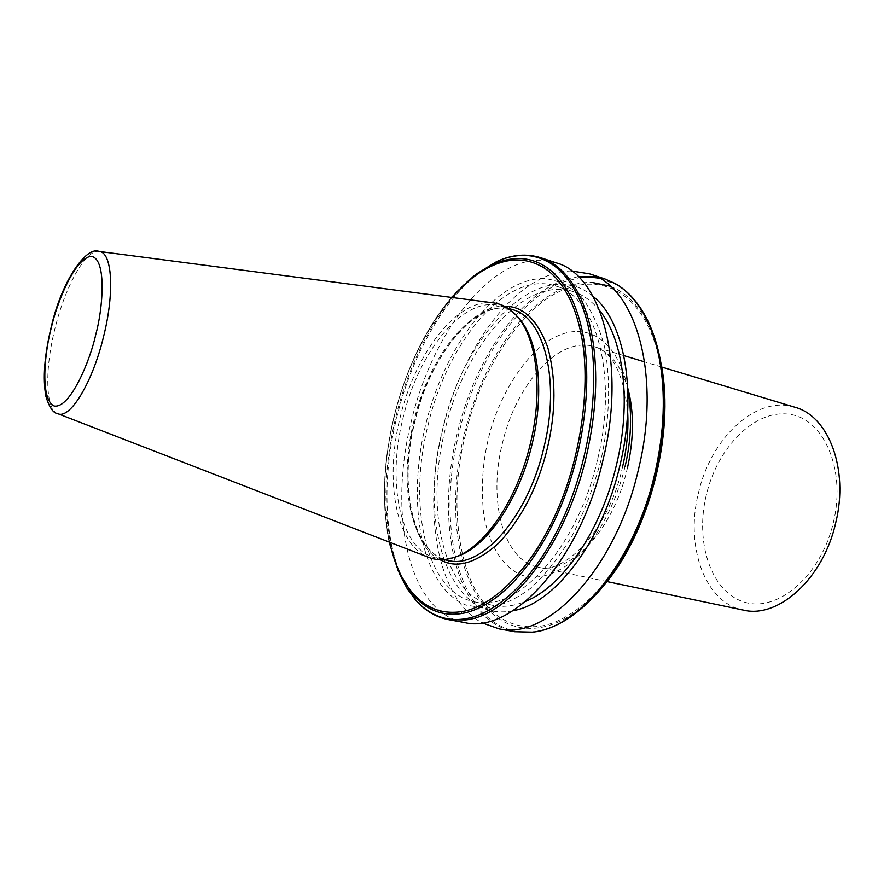 <?xml version="1.0" encoding="UTF-8"?>
<svg xmlns="http://www.w3.org/2000/svg" width="884" height="884" viewBox="0 0 884 884"><rect width="100%" height="100%" fill="white"/><g stroke="black" fill="none" stroke-linecap="round" stroke-linejoin="round"><path stroke-width="0.66" stroke-dasharray="4.42 3.31" d="M440.155 559.66C410.309 547.008 399.524 475.614 414.607 421.745C426.099 364.451 471.747 302.682 504.742 306.394M452 297.488C424.519 331.003 405.192 371.048 394.01 417.657C383.424 460.918 381.954 502.432 389.601 542.223M489.195 608.347C457.658 579.031 448.398 499.117 465.227 435.69C479.051 371.623 523.847 303.267 565.583 289.079C583.838 281.863 601.043 282.571 617.187 291.201C628.646 297.61 638.381 308.151 646.381 322.804C651.972 333.213 656.315 345.346 659.409 359.18C670.735 407.104 661.055 480.167 635.806 533.019C611.264 586.6 569.815 624.027 537.24 626.513C518.543 628.137 502.532 622.071 489.195 608.347M627.784 388.242C617.043 338.981 587.131 323.179 558.776 335.456C527.847 347.655 497.582 396.783 488.001 440.309C482.366 464.697 480.962 489.504 483.802 514.742C489.139 546.809 504.521 569.053 522.61 575.418C540.82 581.274 566.534 571.948 589.208 544.467C605.827 521.571 617.662 496.101 624.712 468.045L625.054 466.597M493.659 302.925C457.592 297.599 414.916 353.467 400.01 418.022C384.452 480.001 395.789 545.13 428.707 557.373M516.908 316.085L509.416 309.964L501.217 306.151C464.752 294.041 418.298 351.202 402.861 418.718C386.452 483.57 400.452 551.461 436.884 558.169L445.978 558.765L455.558 556.953M555.914 262.736L540.522 260.216C487.703 259.178 431.072 336.097 411.104 422.143C389.612 507.836 405.601 600.225 454.354 619.618L464.664 622.59M544.367 278.504C496.023 277.62 444.287 346.373 425.48 425.403C406.198 504.333 421.546 587.285 466.1 605.131L486.112 608.225C500.532 606.203 515.295 599.617 530.422 588.446C545.384 574.688 559.307 557.097 572.191 535.671C584.07 512.466 593.628 487.416 600.877 460.542C609.761 419.856 610.932 379.855 604.534 346.738C598.987 326.163 591.175 309.422 581.108 296.527C570.036 286.14 557.782 280.129 544.367 278.504M599.827 310.859C592.158 301.322 583.44 294.958 573.661 291.775C524.367 275.046 463.967 346.517 444.972 430.221C424.596 510.665 444.111 596.755 493.581 605.485C503.714 607.396 514.455 605.993 525.792 601.275M597.474 459.868C577.429 548.091 517.262 612.756 475.15 601.971C426.243 593.341 407.358 506.841 427.867 425.889C447.028 341.666 507.062 269.498 555.793 286.029C596.136 296.659 618.358 375.623 597.474 459.868M512.985 610.711C449.05 624.038 418.055 523.847 442.553 429.734C464.078 331.887 541.759 252.769 593.109 296.449M571.749 271.001C518.3 270.858 462.078 345.898 442.586 430.11C422.442 511.007 436.795 598.269 482.045 622.822M795.003 407.27C756.284 394.684 710.449 438.376 698.349 493.427C685.056 546.202 704.67 602.744 743.234 610.071M706.25 495.239C694.824 542.566 711.079 592.247 744.439 602.126C777.566 612.8 821.181 575.804 833.468 522.19C846.253 468.697 823.324 417.9 788.672 414.187C754.174 409.668 717.233 447.812 706.25 495.239M57.67 413.635C45.393 409.402 44.631 369.457 54.907 328.815C65.062 286.56 85.792 249.1 99.074 251.443M413.767 421.48C397.424 486.078 411.734 553.782 448.464 560.533C413.392 554.633 398.253 486.808 414.872 421.79C430.154 354.02 477.669 297.444 512.51 309.621C475.758 297.422 429.116 354.23 413.767 421.48M476.056 274.36L473.548 276.228C438.254 303.3 407.977 358.672 393.855 417.657C380.009 477.448 381.479 528.599 398.286 571.097L399.69 574.158M602.291 587.274C580.39 612.17 558.39 625.773 536.279 628.082C527.063 628.977 518.389 627.839 510.267 624.69C502.156 621.507 494.83 616.557 488.277 609.838C455.558 576.567 447.271 503.571 463.978 435.414C480.078 367.114 520.831 304.637 565.44 287.333C574.401 283.808 583.263 282.173 592.026 282.438M627.618 467.183L627.176 469.05C613.363 530.256 569.815 575.594 538.168 567.185C503.173 560.611 487.924 500.698 502.322 443.669C515.737 384.275 559.351 335.224 594.446 346.727C609.816 351.655 620.933 365.468 627.784 388.175M477.04 273.62C440.851 301.378 409.911 357.943 395.491 418.176C381.347 479.216 382.871 531.516 400.098 575.053M541.085 257.841C527.14 253.377 512.598 254.669 497.471 261.697C453.636 281.852 413.347 347.467 396.496 418.441C379.048 489.493 385.446 565.241 416.386 600.413C425.536 610.899 436.309 617.319 448.718 619.684M578.269 276.57L559.66 281.808C514.455 300.682 473.515 364.385 457.138 433.801C440.11 503.272 448.077 577.683 480.874 612.479C490.565 622.855 501.869 629.275 514.797 631.729M598.181 592.103C576.622 615.971 555.03 629.187 533.384 631.751C523.538 632.856 514.289 631.695 505.648 628.303C497.095 624.889 489.404 619.562 482.576 612.314C449.724 577.749 441.68 503.493 458.674 434.166C475.028 364.827 516.035 301.234 561.252 282.681L579.34 277.642M596.733 276.836L604.28 278.714M659.409 359.18L660.293 359.788M610.413 286.239L617.043 289.366C628.502 295.687 638.259 306.085 646.326 320.561L646.381 322.804M644.049 313.853C636.171 300.416 626.811 290.626 615.96 284.482L599.264 278.184M646.326 320.561C652.326 331.5 656.934 344.362 660.16 359.147M451.481 297.422C424.917 329.378 405.679 369.435 393.767 417.624C383.115 462.619 381.557 504.09 389.104 542.025M622.756 466.078L622.38 467.669C608.347 531.781 562.235 575.849 538.168 567.185L606.988 581.573M443.746 559.572L436.884 558.169M493.581 605.485L475.15 601.971M507.847 308.184L501.217 306.151M573.661 291.775L555.793 286.029M623.839 355.6L594.446 346.727C612.38 351.81 623.463 373.578 627.684 412.043M661.685 367.026L644.69 361.899"/><path stroke-width="1.33" d="M504.742 306.394C522.82 305.864 537.118 319.4 547.638 347.003C556.124 377.998 556.025 411.701 547.373 448.122C538.212 486.101 522.112 517.67 499.051 542.809C475.901 563.495 456.266 569.108 440.155 559.66M389.601 542.223C394.485 563.594 401.944 580.247 411.988 592.169L412.43 594.236L398.286 571.097L389.104 542.025M428.707 557.373C436.541 560.423 445.061 560.423 454.254 557.384C483.946 548.235 517.195 500.278 530.323 443.779C543.472 390.131 536.654 336.55 516.068 315.19C509.46 308.107 501.99 304.019 493.659 302.925L99.074 251.443C112.102 251.907 114.854 291.853 103.594 336.484C92.455 383.004 69.748 419.867 57.67 413.635L428.707 557.373M455.558 556.953L456.774 556.566C486.2 547.494 519.085 500.101 532.058 444.276C545.052 391.258 538.29 338.285 517.891 317.113L516.908 316.085M556.478 262.924L541.085 257.841L550.909 262.349C561.163 268.382 569.97 278.084 577.329 291.477C584.202 304.14 589.219 319.522 592.39 337.622C598.324 373.402 596.313 412.938 586.346 456.221C565.981 544.831 510.444 615.64 465.625 619.916L448.718 619.684L464.664 622.59C511.869 634.392 579.992 561.141 602.888 460.476C626.679 364.407 601.529 275.079 556.478 262.924L555.914 262.736M525.792 601.275C562.489 586.678 601.319 530.389 616.502 464.752C631.64 402.563 623.75 339.854 599.827 310.859M593.109 296.449C624.502 321.014 637.74 392.772 619.938 465.448C602.413 541.848 554.158 604.07 512.985 610.711M482.045 622.822L498.974 628.844C547.218 640.767 615.938 568.843 638.414 469.614C661.829 374.927 635.585 286.383 589.584 273.863L571.749 271.001M606.988 581.573L743.234 610.071C778.229 618.977 823.435 578.589 835.778 522.532C849.005 469.017 828.551 416.055 795.003 407.27L661.685 367.026M411.988 592.169C425.281 608.037 441.801 614.535 461.558 611.651C492.874 607.131 532.279 567.782 556.423 512.377C581.12 457.68 591.186 383.899 581.329 335.379C578.589 321.235 574.633 308.892 569.44 298.339C562.489 284.416 554.003 274.239 543.958 267.819C527.405 257.796 509.504 257.421 490.266 266.692C477.493 272.78 464.73 283.057 452 297.488M625.054 466.597C631.309 440.077 632.226 413.966 627.784 388.242M51.316 327.732C56.001 306.052 73.803 258.482 91.041 256.305C107.528 258.382 102.511 310.903 95.715 334.682C90.743 358.716 70.411 409.038 54.123 405.999C39.172 398.739 45.349 349.191 51.316 327.732M443.746 559.572L448.464 560.533C481.216 569.34 528.013 517.206 543.958 447.326C560.578 380.54 544.102 317.522 512.51 309.621L507.847 308.184M399.69 574.158L407.093 588.435L415.392 599.728C421.834 607.054 429.127 612.413 437.282 615.794C445.525 619.176 454.398 620.236 463.89 618.999C497.029 614.645 535.936 577.561 562.423 520.046C588.854 462.553 599.695 389.921 590.446 337.136C587.319 319.444 582.412 304.361 575.716 291.886C568.324 278.305 559.45 268.493 549.086 262.438C541.118 257.83 532.687 255.487 523.77 255.421C514.786 255.388 505.67 257.487 496.443 261.73L477.04 273.62L496.565 261.642C511.88 254.548 526.72 253.277 541.085 257.841M490.266 266.692L491.592 265.056C500.885 260.67 510.046 258.504 519.074 258.559C528.091 258.658 536.61 261.167 544.61 266.073L543.958 267.819M461.558 611.651L461.337 613.573C451.757 615.021 442.818 614.071 434.53 610.7C426.254 607.308 418.883 601.816 412.43 594.236M491.592 265.056L473.548 276.228L451.481 297.422M498.974 628.844L514.797 631.729L532.356 632.148C578.821 628.458 635.11 560.025 654.768 473.824C664.403 431.712 665.884 393.115 659.199 358.02C655.641 340.263 650.215 325.113 642.922 312.571C635.099 299.333 625.828 289.643 615.109 283.521L604.855 278.902L589.584 273.863M579.34 277.642L589.562 277.068L599.264 278.184M461.337 613.573C493.847 608.59 531.803 571.329 557.318 514.521C582.788 457.724 592.755 386.684 583.175 335.666L581.329 335.379M569.44 298.339L570.534 296.394C563.439 282.493 554.798 272.382 544.61 266.073M570.534 296.394C576.114 307.477 580.335 320.572 583.175 335.666M578.269 276.57L596.733 276.836M604.28 278.714L615.375 283.642C626.402 289.952 635.883 299.853 643.817 313.345C651.077 325.853 656.469 340.859 660.016 358.374L660.867 362.926L660.016 358.374C656.503 341.025 651.176 326.185 644.049 313.853M660.293 359.788L661.564 366.374C674.37 433.105 649.685 529.825 606.468 582.224L602.291 587.274M627.784 388.175C634.071 411.369 634.016 437.702 627.618 467.183M598.181 592.103L604.203 584.921C648.602 531.107 674.028 431.469 660.867 362.926L661.564 366.374C674.37 433.248 649.751 529.682 606.468 582.224L604.203 584.921C580.943 613.297 557.141 629.043 532.776 632.171L514.797 631.729M592.026 282.438L610.413 286.239M99.074 251.443C86.223 245.708 61.328 281.631 51.062 327.721C44.366 355.6 42.642 378.485 45.902 396.375C49.36 407.48 53.294 413.237 57.67 413.635M400.098 575.053L407.148 588.556L415.557 600.004C424.873 610.667 435.923 617.231 448.718 619.684M456.774 556.566L454.254 557.384M476.056 274.36L477.04 273.62M517.891 317.113L516.068 315.19M627.684 412.043C628.646 429.259 626.999 447.271 622.756 466.078M644.69 361.899L623.839 355.6"/></g></svg>
